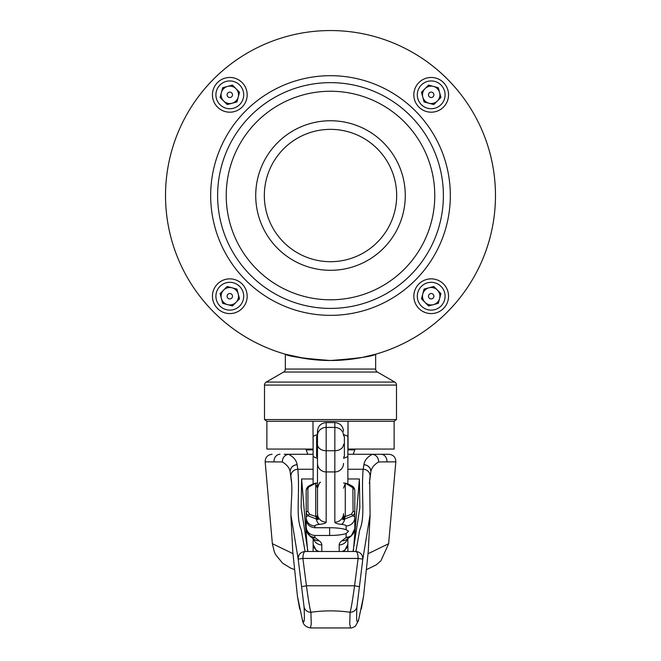 <?xml version="1.0" encoding="UTF-8"?>
<svg xmlns="http://www.w3.org/2000/svg" width="661" height="661" viewBox="0 0 661 661"><rect width="100%" height="100%" fill="white"/><g stroke="black" fill="none" stroke-linecap="round" stroke-linejoin="round"><path stroke-width="0.99" d="M312.959 449.067L266.879 449.067L266.879 421.288L264.507 419.545L396.493 419.545L394.121 421.288L394.121 449.067L348.041 449.067L348.041 421.288L312.959 421.288L313.132 449.067M305.242 358.559L285.345 354.205L285.345 369.045A3.47 3.47 0 0 1 283.61 372.052L266.243 382.075A3.47 3.47 0 0 0 264.507 385.082L264.507 419.545M285.345 369.045L375.655 369.045A3.47 3.47 0 0 0 377.39 372.052L394.757 382.075A3.47 3.47 0 0 1 396.493 385.082L264.507 385.082M396.493 419.545L396.493 385.082M375.655 369.045L375.655 354.205L362.509 357.37M285.345 354.205C288.014 356.337 303.052 358.436 330.459 360.501C357.915 358.444 372.978 356.345 375.655 354.205M242.083 82.551A17.368 17.368 0 0 0 217.527 82.551A17.368 17.368 0 0 0 217.527 107.107A17.368 17.368 0 0 1 217.527 82.551A17.368 17.368 0 0 1 242.083 82.551A17.368 17.368 0 0 1 242.083 107.107A17.368 17.368 0 0 1 217.527 107.107M418.917 82.551A17.368 17.368 0 0 1 443.473 82.551A17.368 17.368 0 0 1 443.473 107.107A17.368 17.368 0 0 1 418.917 107.107A17.368 17.368 0 0 1 418.917 82.551A17.368 17.368 0 0 0 418.917 107.107A17.368 17.368 0 0 0 443.473 107.107A17.368 17.368 0 0 1 418.917 107.107A17.368 17.368 0 0 1 418.917 82.551A17.368 17.368 0 0 0 418.917 107.107A17.368 17.368 0 0 0 443.473 107.107M443.473 283.941A17.368 17.368 0 0 1 443.473 308.497A17.368 17.368 0 0 1 418.917 308.497A17.368 17.368 0 0 1 418.917 283.941A17.368 17.368 0 0 1 443.473 283.941A17.368 17.368 0 0 0 418.917 283.941A17.368 17.368 0 0 0 418.917 308.497M217.527 283.941A17.368 17.368 0 0 0 217.527 308.497A17.368 17.368 0 0 0 242.083 308.497A17.368 17.368 0 0 1 217.527 308.497A17.368 17.368 0 0 1 217.527 283.941A17.368 17.368 0 0 1 242.083 283.941A17.368 17.368 0 0 1 242.083 308.497M443.382 195.524A112.882 112.882 0 0 1 330.5 308.406A112.882 112.882 0 0 1 217.618 195.524A112.882 112.882 0 0 1 330.5 82.642A112.882 112.882 0 0 1 443.382 195.524M238.224 97.084A8.717 8.717 0 0 0 227.549 86.409A8.717 8.717 0 0 0 223.641 100.993A8.717 8.717 0 0 0 238.224 97.084M231.714 92.92A2.702 2.702 0 0 1 231.714 96.737A2.702 2.702 0 0 1 227.896 96.737A2.702 2.702 0 0 1 227.896 92.92A2.702 2.702 0 0 1 231.714 92.92M428.939 103.248A8.717 8.717 0 0 0 439.615 92.573A8.717 8.717 0 0 0 425.031 88.665A8.717 8.717 0 0 0 428.939 103.248M433.104 96.737A2.702 2.702 0 0 1 429.286 96.737A2.702 2.702 0 0 1 429.286 92.92A2.702 2.702 0 0 1 433.104 92.92A2.702 2.702 0 0 1 433.104 96.737M422.776 293.963A8.717 8.717 0 0 0 433.451 304.638A8.717 8.717 0 0 0 437.359 290.055A8.717 8.717 0 0 0 422.776 293.963M429.286 298.128A2.702 2.702 0 0 1 429.286 294.31A2.702 2.702 0 0 1 433.104 294.31A2.702 2.702 0 0 1 433.104 298.128A2.702 2.702 0 0 1 429.286 298.128M232.061 287.799A8.717 8.717 0 0 0 221.385 298.475A8.717 8.717 0 0 0 235.969 302.383A8.717 8.717 0 0 0 232.061 287.799M227.896 294.31A2.702 2.702 0 0 1 231.714 294.31A2.702 2.702 0 0 1 231.714 298.128A2.702 2.702 0 0 1 227.896 298.128A2.702 2.702 0 0 1 227.896 294.31M264.334 195.524A66.166 66.166 0 0 0 330.5 261.69A66.166 66.166 0 0 0 396.666 195.524A66.166 66.166 0 0 0 330.5 129.358A66.166 66.166 0 0 0 264.334 195.524M355.502 358.601L351.933 359.105M347.099 359.667L339.357 360.262M330.5 360.501L321.643 360.262M313.488 359.625L309.191 359.121M495.477 195.524A164.977 164.977 0 0 1 330.5 360.501A164.977 164.977 0 0 1 165.523 195.524A164.977 164.977 0 0 1 330.5 30.546A164.977 164.977 0 0 1 495.477 195.524M284.189 454.281L307.795 454.281L306.183 449.86L313.132 449.86M347.868 449.86L354.817 449.86L354.817 449.067M306.183 449.86L306.183 449.067M347.868 454.281L371.92 454.281L353.205 454.281L354.817 449.86M347.868 449.067L348.041 421.288L394.121 421.288M266.879 449.067L266.879 421.288L312.959 421.288M222.691 87.715L232.408 85.104L239.53 92.226L236.927 101.951L227.202 104.554L220.08 97.431L222.691 87.715M438.309 87.715L440.92 97.431L433.798 104.554L424.073 101.951L421.47 92.226L428.592 85.104L438.309 87.715M438.309 303.333L428.592 305.944L421.47 298.822L424.073 289.097L433.798 286.494L440.92 293.616L438.309 303.333M222.691 303.333L220.08 293.616L227.202 286.494L236.927 289.097L239.53 298.822L232.408 305.944L222.691 303.333M326.162 522.157A8.684 8.502 180 0 1 317.478 513.655L318.172 519.72L316.222 517.513A1.735 0.818 180 0 0 317.478 516.728L317.478 431.286C317.991 426.015 320.882 423.114 326.162 422.602L326.162 522.157A12.154 2.479 0 0 1 319.577 524.363A8.684 1.768 180 0 0 314.867 525.933L314.867 527.734C309.637 527.197 306.737 524.396 306.183 519.331L306.183 517.431A17.368 3.545 0 0 1 308.142 515.803L306.183 513.035L306.183 517.431A8.684 8.502 180 0 0 314.867 525.933M344.778 517.513L345.265 516.514L351.322 514.332L353.073 511.399L352.883 487.744L345.736 483.365L345.265 483.612L345.265 516.514A1.735 1.628 180 0 1 343.522 514.886L343.522 516.728A1.735 0.818 180 0 0 344.778 517.513L344.687 517.786A1.735 0.636 81.6 0 1 344.827 518.943L342.828 519.72L343.522 513.655A8.684 8.502 180 0 1 334.838 522.157L334.838 471.929L326.162 471.929A8.684 8.502 180 0 1 317.478 463.427L317.478 488.149L315.264 483.365L308.513 487.116L307.927 488.743L307.927 511.399L309.679 514.332L315.735 516.514A1.735 1.628 180 0 0 317.478 514.886L317.478 513.655M344.05 483.042L344.852 483.092M316.148 483.092L316.95 483.042M343.522 435.723L344.389 436.243L344.389 456.602L343.522 457.123L344.389 456.602M316.611 436.243L316.611 456.602L317.478 457.123L316.611 456.602L316.611 436.243L317.478 435.723M291.352 479.927L290.22 472.276A6.949 6.602 -11.6 0 1 297.111 464.782L297.855 469.26L313.132 469.26L313.132 483.819M343.522 458.379L347.868 456.602L347.868 483.819M378.662 461.948C378.505 457.602 376.423 455.057 372.416 454.297L388.908 454.281C393.411 454.785 395.716 457.305 395.832 461.832L378.662 461.948C373.837 464.84 371.209 468.261 370.788 472.218L369.367 483.422M386.949 461.841A6.949 5.999 -90 0 0 380.976 454.281L378.736 454.281M291.633 483.422L290.212 472.218C289.791 468.261 287.163 464.84 282.338 461.948C282.495 457.602 284.577 455.049 288.584 454.297L313.132 454.281M369.367 483.398L370.78 472.276L369.648 479.944M370.11 514.787L362.823 559.115L356.94 606.839C356.205 620.819 356.783 625.058 358.675 619.572L363.567 596.239L368.26 551.307L370.086 515.902L369.697 479.432M291.303 479.432L291.286 479.308C292.666 491.445 291.08 498.493 290.914 515.91L292.74 551.299L297.433 596.239L302.325 619.572C304.225 624.992 304.804 620.753 304.06 606.839L298.177 559.115L290.89 514.745M288.584 454.297C293.633 456.933 296.467 460.403 297.103 464.724A6.949 6.61 -8.6 0 0 290.212 472.218L291.633 483.398M356.94 606.839A6.949 6.527 -176.3 0 1 350.082 612.26C336.97 610.409 323.915 610.409 310.918 612.26L311.248 624.215L310.389 627.942L350.611 627.942L349.752 624.257L350.082 612.26C351.206 608.376 352.693 599.552 354.56 585.77L358.122 558.438L302.878 558.438L306.44 585.77L354.56 585.77L359.51 586.72M290.956 476.589A6.949 6.527 172.2 0 1 297.855 469.26C300.061 495.601 295.393 516.2 301.259 529.858L305.093 551.489L355.907 551.489L359.749 529.833C365.607 516.175 360.939 495.56 363.145 469.26L363.889 464.782A6.949 6.602 11.6 0 1 370.78 472.276L370.788 472.218A6.949 6.61 -171.4 0 0 363.897 464.724C364.533 460.403 367.376 456.925 372.416 454.297M307.646 551.249L301.614 478.969L313.132 478.969M301.614 478.969L301.152 507.706L307.943 551.489L353.057 551.489L359.848 507.706L359.386 478.969L353.354 551.249M347.868 478.969L359.386 478.969M282.338 461.948L265.168 461.841L272.357 543.697L292.922 553.612M368.07 553.728L388.643 543.706L380.901 560.842L376.175 564.891L366.64 569.567M301.49 586.72L306.44 585.77C308.282 599.469 309.778 608.302 310.918 612.26A6.949 6.527 -3.7 0 1 304.06 606.839M362.823 559.115L358.122 558.438C357.981 554.232 357.246 551.918 355.907 551.489C360.402 552.042 362.707 554.587 362.823 559.115M302.878 558.438L298.177 559.115C298.251 554.546 300.557 552.001 305.093 551.489C303.763 551.952 303.027 554.265 302.878 558.438M314.867 535.476L314.867 537.277A8.684 8.502 180 0 1 306.183 528.775L306.183 526.883C306.737 532.064 309.637 534.923 314.867 535.476L329.632 535.476A18.962 3.867 180 0 0 346.133 533.51L348.578 531.221L346.133 529.701A18.962 3.867 180 0 0 329.632 527.734L314.867 527.734M307.927 511.399A1.735 1.628 0 0 0 306.183 513.035L306.183 490.371A1.735 1.628 0 0 1 307.927 488.743M306.233 520.149L306.183 526.883M317.478 516.728L318.172 519.72L308.142 515.803A1.735 1.496 -51.8 0 1 309.679 514.332M353.073 488.743A1.735 1.628 -0 0 1 354.817 490.371L354.817 528.775A8.684 8.502 180 0 1 346.133 537.277L346.133 533.51M353.073 511.399A1.735 1.628 0 0 1 354.817 513.035L352.858 515.803A17.368 3.545 0 0 1 354.817 517.431L354.817 528.775L351.09 536.137A8.684 8.213 -127.3 0 1 345.835 537.732A8.684 1.768 180 0 0 346.133 537.277M351.322 514.332A1.735 1.496 51.8 0 1 352.858 515.803L344.827 518.943A8.684 3.9 96 0 1 341.423 524.363A12.154 2.479 0 0 1 334.838 522.157M343.505 517.109A1.735 0.628 -173.1 0 0 344.687 517.786L342.828 519.72L343.522 516.728M352.883 487.744A1.735 1.611 -21.3 0 1 354.503 488.743L353.8 487.611A1.735 1.562 -40.8 0 0 352.487 487.116M345.265 483.612L343.522 488.149M319.577 524.363A8.684 3.9 -96 0 1 316.173 518.943A1.735 0.636 -81.6 0 1 316.313 517.786A1.735 0.628 173.1 0 0 317.495 517.109M316.222 517.513L315.735 516.514L315.735 483.612M306.183 490.371L306.497 488.743A1.735 1.611 21.3 0 1 308.117 487.744M306.497 488.743L307.2 487.611A1.735 1.562 40.8 0 1 308.513 487.116M313.132 474.995L313.132 456.602L317.478 458.379M317.478 434.475L313.132 436.243L313.132 456.602M343.522 434.475L347.868 436.243L347.868 456.602M313.132 538.599L313.132 551.489M347.868 538.599L347.868 551.489M266.243 382.075L394.757 382.075M377.39 372.052L283.61 372.052M210.669 195.524A119.831 119.831 0 0 1 330.5 75.693A119.831 119.831 0 0 1 450.331 195.524A119.831 119.831 0 0 1 330.5 315.347A119.831 119.831 0 0 1 210.669 195.524M239.629 85.005A13.889 13.889 0 0 0 219.981 85.005A13.889 13.889 0 0 0 219.981 104.653A13.889 13.889 0 0 0 239.629 104.653A13.889 13.889 0 0 0 239.629 85.005M441.019 104.653A13.889 13.889 0 0 0 441.019 85.005A13.889 13.889 0 0 0 421.371 85.005A13.889 13.889 0 0 0 421.371 104.653A13.889 13.889 0 0 0 441.019 104.653M421.371 306.043A13.889 13.889 0 0 0 441.019 306.043A13.889 13.889 0 0 0 441.019 286.395A13.889 13.889 0 0 0 421.371 286.395A13.889 13.889 0 0 0 421.371 306.043M219.981 286.395A13.889 13.889 0 0 0 219.981 306.043A13.889 13.889 0 0 0 239.629 306.043A13.889 13.889 0 0 0 239.629 286.395A13.889 13.889 0 0 0 219.981 286.395M226.227 195.524A104.273 104.273 0 0 0 330.5 299.797A104.273 104.273 0 0 0 434.773 195.524A104.273 104.273 0 0 0 330.5 91.251A104.273 104.273 0 0 0 226.227 195.524M405.276 195.524A74.776 74.776 0 0 1 330.5 270.299A74.776 74.776 0 0 1 255.724 195.524A74.776 74.776 0 0 1 330.5 120.748A74.776 74.776 0 0 1 405.276 195.524M343.522 444.357A8.684 6.379 180 0 1 334.838 450.744L334.838 427.411L326.162 427.411A8.684 8.205 180 0 0 317.478 435.607M347.868 469.26L363.145 469.26A6.949 6.527 7.8 0 1 370.044 476.589M358.675 619.572A6.949 6.883 16.6 0 1 358.427 620.811L355.403 626.132C352.809 627.677 351.206 628.28 350.611 627.95M302.325 619.572A6.949 6.883 163.4 0 0 302.573 620.811C303.267 624.695 305.869 627.066 310.389 627.942M274.051 461.841A6.949 5.999 -90 0 1 280.024 454.281M346.133 529.701L346.133 525.933A8.684 1.768 180 0 0 341.423 524.363M354.817 517.431A8.684 8.502 180 0 1 346.133 525.933M343.522 435.607A8.684 8.205 180 0 0 334.838 427.411L334.838 422.602L326.162 422.602M343.522 463.427A8.684 8.502 180 0 1 334.838 471.929L334.838 450.744L326.162 450.744A8.684 6.379 180 0 1 317.478 444.357M314.867 537.277A8.684 1.768 180 0 0 315.165 537.732L319.156 540.772A78.147 15.947 0 0 1 321.816 544.895L321.816 551.489M339.184 551.489L339.184 544.895A78.147 15.947 0 0 1 341.844 540.772L345.835 537.732M351.09 536.137L347.108 539.178A8.684 8.213 -127.3 0 1 341.844 540.772M347.488 538.889A8.684 8.502 180 0 1 339.184 544.895M315.165 537.732A8.684 8.213 127.3 0 1 309.91 536.137L306.183 528.775M319.156 540.772A8.684 8.213 127.3 0 1 313.892 539.178L309.91 536.137M321.816 544.895A8.684 8.502 180 0 1 313.512 538.889M329.632 527.734L329.632 535.476M318.941 551.489A8.684 8.502 180 0 1 313.132 543.474M347.868 543.474A8.684 8.502 180 0 1 342.059 551.489M395.832 461.841L388.643 543.706M363.567 596.247L361.319 609.004M272.357 543.706L274.307 551.844L275.67 554.736L282.627 563.213L290.749 568.154L294.36 569.534M297.433 596.247L299.681 609.004M265.168 461.832C265.284 457.305 267.589 454.785 272.092 454.281M334.838 422.602C340.118 423.114 343.009 426.015 343.522 431.286M354.817 490.371L354.503 488.743M345.629 483.191C350.743 485.009 353.47 486.479 353.8 487.611M315.371 483.191C310.257 485.009 307.53 486.479 307.2 487.611M343.522 483.009L344.174 483.051M317.478 488.149C319.065 483.447 320.048 481.538 320.428 482.431M317.478 483.009L316.826 483.051M316.834 551.489L313.132 544.383M344.166 551.489L347.868 544.383"/></g></svg>
